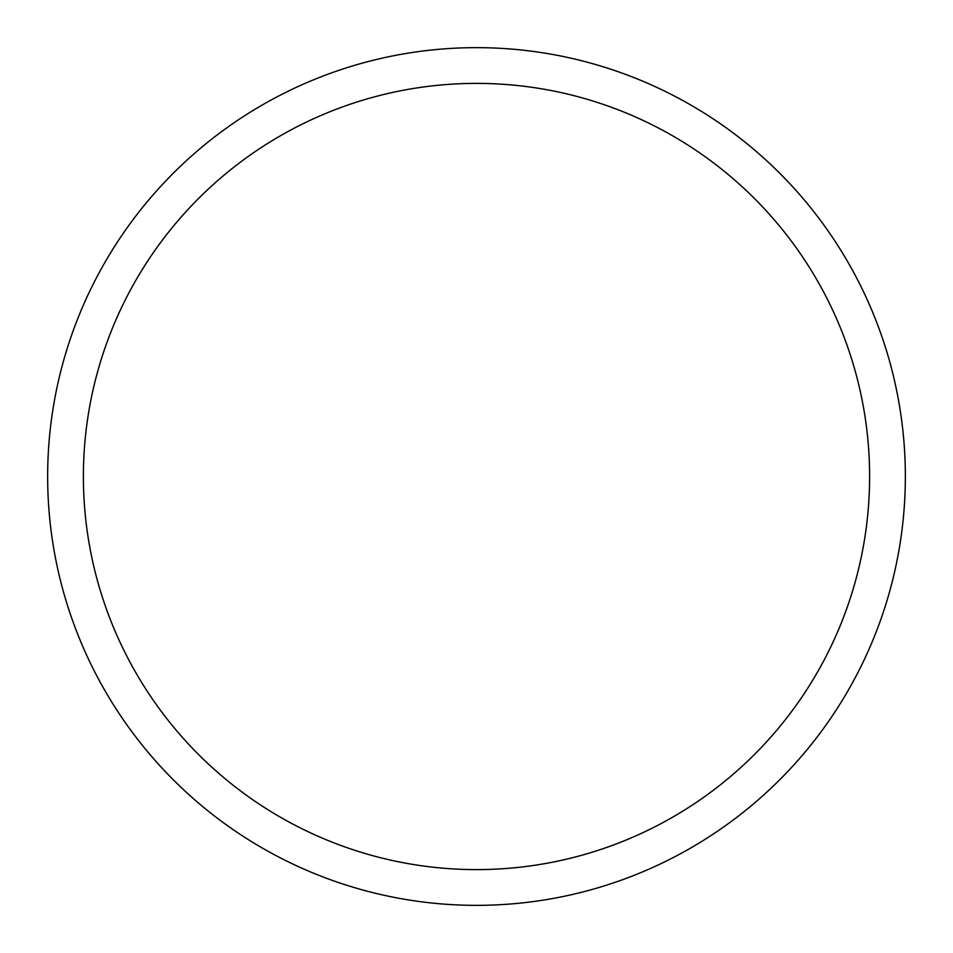 <?xml version="1.0" encoding="UTF-8"?>
<svg xmlns="http://www.w3.org/2000/svg" width="953" height="953" viewBox="0 0 953 953"><rect width="100%" height="100%" fill="white"/><g stroke="black" fill="none" stroke-linecap="round" stroke-linejoin="round"><path stroke-width="1.43" d="M47.65 476.5A428.85 428.85 0 0 0 476.5 905.35A428.85 428.85 0 0 0 905.35 476.5A428.85 428.85 0 0 0 476.5 47.65A428.85 428.85 0 0 0 47.65 476.5M869.612 476.5A393.112 393.112 0 0 1 476.5 869.612A393.112 393.112 0 0 1 83.387 476.5A393.112 393.112 0 0 1 476.5 83.387A393.112 393.112 0 0 1 869.612 476.5"/></g></svg>
